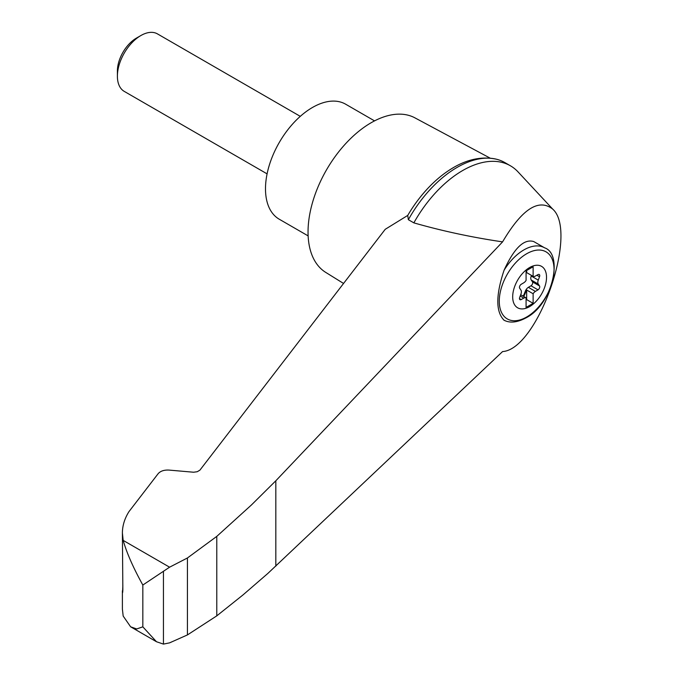 <?xml version="1.0" encoding="UTF-8"?>
<svg xmlns="http://www.w3.org/2000/svg" width="678" height="678" viewBox="0 0 678 678"><rect width="100%" height="100%" fill="white"/><g stroke="black" fill="none" stroke-linecap="round" stroke-linejoin="round"><path stroke-width="1.02" d="M163.44 571.249L163.44 644.1L169.585 642.854L187.433 634.922L216.782 615.861L243.021 594.911L267.861 573.427L502.576 351.568C537.612 349.526 578.893 232.054 552.655 209.053C538.629 198.171 521.933 209.112 502.576 241.876L275.827 480.778L251.453 504.949L216.782 536.383L187.433 557.977L169.585 567.189L142.829 585.038L142.829 626.836L136.693 628.955L130.625 626.803L156.482 641.735L142.829 626.836M552.655 209.053L518 171.848A95.454 55.113 120 0 0 510.415 165.788A95.454 55.113 120 0 0 413.851 222.867C442.302 231.012 471.88 237.351 502.576 241.876M142.829 585.038C133.244 567.723 126.693 552.841 123.176 540.391L122.396 532.984L122.845 589.546C122.676 593.25 122.523 593.674 122.396 590.818L122.396 609.107L123.176 616.056L130.625 626.803M510.415 165.788L504.924 162.618A95.454 55.113 120 0 0 496.601 159.254A95.454 55.113 120 0 0 408.359 219.697L407.732 215.426A92.267 53.274 120 0 1 447.989 171.009A92.267 53.274 120 0 1 453.302 167.695M122.565 592.665L122.845 585.623M122.396 590.852L122.82 590.962M122.396 532.984C122.43 525.662 124.616 518.543 128.973 511.61L158.186 473.634C160.525 471.024 164.127 469.846 168.983 470.083L193.611 472.227L197.222 471.727L199.9 470.159L385.223 229.308L407.732 215.426M504.059 270.268C495.737 295.227 495.737 311.872 504.059 320.211L503.779 320.075C509.771 323.313 517.17 322.584 525.967 317.88C552.943 304.405 563.46 254.03 544.646 247.851A41.502 23.959 -60 0 0 504.059 270.268C514.136 248.123 524.035 238.563 533.772 241.571L544.646 247.851M529.603 306.617A23.925 13.814 -60 0 1 514.949 285.777A23.925 13.814 -60 0 1 544.256 268.852A23.925 13.814 -60 0 1 529.603 306.617M533.12 266.751L526.077 270.819L526.077 280.404A4.983 2.873 120 0 1 523.789 282.768L521.187 284.319A2.492 1.441 120 0 0 519.679 288.209L520.941 290.108A4.983 2.873 120 0 1 520.941 294.057L519.679 297.413A2.492 1.441 120 0 0 519.967 299.668A2.492 1.441 120 0 0 521.187 299.566L523.789 298.108A4.983 2.873 120 0 1 526.077 297.82L526.077 307.414L533.12 303.346L533.12 293.752A4.983 2.873 120 0 1 535.417 291.396L538.018 289.845A2.492 1.441 120 0 0 539.527 285.955L538.264 284.057A4.983 2.873 120 0 1 538.264 280.107L539.527 276.751A2.492 1.441 120 0 0 539.23 274.488A2.492 1.441 120 0 0 538.018 274.598L535.417 276.056A4.983 2.873 120 0 1 533.12 276.344L533.12 266.751M526.077 272.166A4.983 2.873 120 0 0 526.526 272.539A4.983 2.873 120 0 0 526.67 272.615L533.12 276.344M526.67 272.615L526.67 270.48M522.908 295.989A2.492 1.441 120 0 0 524.069 294.371L525.408 291.023A4.983 2.873 120 0 1 528.374 287.336L530.976 285.785A2.492 1.441 120 0 0 532.484 281.887L531.221 279.989A4.983 2.873 120 0 1 531.221 276.039L531.467 275.387M526.077 299.956L526.67 299.617L533.12 303.346M520.696 294.71L526.077 297.82M526.67 299.617L526.67 290.031L533.12 293.752M526.67 290.031A4.983 2.873 120 0 0 525.992 291.362L524.653 294.71A2.492 1.441 120 0 1 523.492 296.328M267.09 173.865L124.277 91.403A33.197 19.17 -60 0 1 117.396 76.207A33.197 19.17 -60 0 1 140.871 35.544A33.197 19.17 -60 0 1 157.474 33.9L300.295 116.353M117.396 76.207L117.396 71.012A26.832 15.492 -60 0 1 136.371 38.146L140.871 35.544M374.536 120.879L345.644 104.2A66.402 38.341 120 0 0 312.448 107.488A66.402 38.341 120 0 0 269.064 166.008A66.402 38.341 120 0 0 279.243 219.214L308.134 235.893M408.359 219.697L413.851 222.867M163.44 644.1L156.482 641.735M216.782 536.383L216.782 615.861M187.433 557.977L187.433 634.922M490.177 158.152L414.919 117.853A89.225 51.511 120 0 0 371.137 122.743A89.225 51.511 120 0 0 313.075 200.612A89.225 51.511 120 0 0 325.703 272.378L343.56 283.463M169.585 567.189L123.176 540.391M526.662 317.016A38.731 22.366 -60 0 1 502.94 283.268A38.731 22.366 -60 0 1 550.383 255.877A38.731 22.366 -60 0 1 526.662 317.016M536.891 275.226L539.527 276.751M531.221 276.039L538.264 280.107M531.221 279.989L538.264 284.057M532.484 281.887L539.527 285.955M530.976 285.785L538.018 289.845M528.374 287.336L535.417 291.396M525.408 291.023L525.992 291.362M524.069 294.371L524.653 294.71M520.195 296.032L523.789 298.108M519.458 298.566L521.187 299.566M275.827 480.778L275.827 566.155M496.601 159.254C480.829 155.838 464.625 159.754 447.989 171.009M526.526 272.539L526.077 272.285"/></g></svg>
